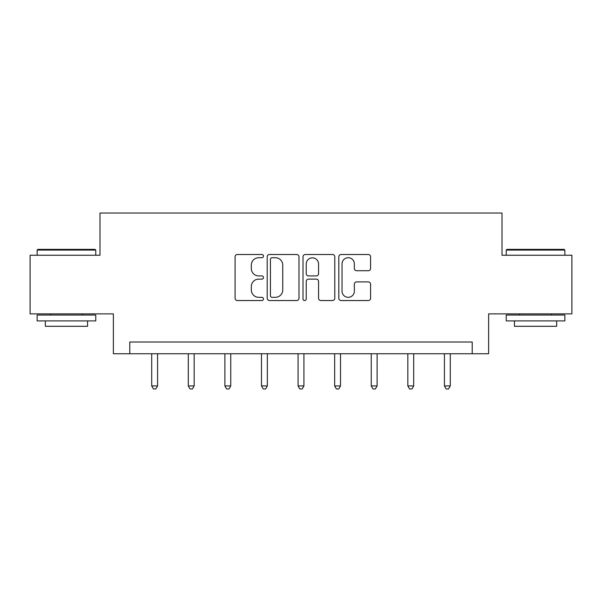 <?xml version="1.0" encoding="UTF-8"?>
<svg xmlns="http://www.w3.org/2000/svg" width="602" height="602" viewBox="0 0 602 602"><rect width="100%" height="100%" fill="white"/><g stroke="black" fill="none" stroke-linecap="round" stroke-linejoin="round"><path stroke-width="0.9" d="M263.473 256.113A1.61 1.61 0 0 0 261.862 254.503L237.399 254.503A2.303 2.303 0 0 0 235.096 256.806L235.096 298.238A2.303 2.303 0 0 0 237.399 300.541L261.862 300.541A1.61 1.61 0 0 0 263.473 298.931A1.61 1.61 0 0 0 261.862 297.32L258.694 297.32A7.367 7.367 0 0 1 251.327 289.953L251.327 286.499A7.367 7.367 0 0 1 258.694 279.132L261.862 279.132A1.61 1.61 0 0 0 263.473 277.522A1.61 1.61 0 0 0 261.862 275.912L258.694 275.912A7.367 7.367 0 0 1 251.327 268.545L251.327 265.091A7.367 7.367 0 0 1 258.694 257.724L261.862 257.724A1.61 1.61 0 0 0 263.473 256.113M368.281 270.727A2.303 2.303 0 0 0 370.584 268.432L370.584 256.806A2.303 2.303 0 0 0 368.281 254.503L341.116 254.503A2.303 2.303 0 0 0 338.813 256.806L338.813 298.238A2.303 2.303 0 0 0 341.116 300.541L368.281 300.541A2.303 2.303 0 0 0 370.584 298.238L370.584 284.197A2.303 2.303 0 0 0 368.281 281.894L356.655 281.894A2.303 2.303 0 0 0 354.352 284.197L354.352 291.165A6.155 6.155 0 0 1 348.197 297.32A6.155 6.155 0 0 1 342.034 291.165L342.034 263.879A6.155 6.155 0 0 1 348.197 257.724A6.155 6.155 0 0 1 354.352 263.879L354.352 268.432A2.303 2.303 0 0 0 356.655 270.727L368.281 270.727M472.216 353.75L488.636 353.75L488.636 313.875L571.9 313.875L571.9 255.24L502.008 255.24L502.008 213.025L99.992 213.025L99.992 255.24L30.1 255.24L30.1 313.875L113.364 313.875L113.364 353.75L472.216 353.75L472.216 342.019L129.784 342.019L129.784 353.75M298.983 256.806A2.303 2.303 0 0 0 296.681 254.503L269.515 254.503A2.303 2.303 0 0 0 267.213 256.806L267.213 298.238A2.303 2.303 0 0 0 269.515 300.541L296.681 300.541A2.303 2.303 0 0 0 298.983 298.238L298.983 256.806M305.319 254.503L332.485 254.503A2.303 2.303 0 0 1 334.787 256.806L334.787 298.238A2.303 2.303 0 0 1 332.485 300.541L320.858 300.541A2.303 2.303 0 0 1 318.556 298.238L318.556 281.435A2.303 2.303 0 0 0 316.253 279.132L308.54 279.132A2.303 2.303 0 0 0 306.237 281.435L306.237 298.931A1.61 1.61 0 0 1 304.627 300.541A1.61 1.61 0 0 1 303.017 298.931L303.017 256.806A2.303 2.303 0 0 1 305.319 254.503M272.051 257.724A1.61 1.61 0 0 0 270.441 259.334L270.441 295.71A1.61 1.61 0 0 0 272.051 297.32L275.385 297.32A7.367 7.367 0 0 0 282.752 289.953L282.752 265.091A7.367 7.367 0 0 0 275.385 257.724L272.051 257.724M318.556 264A6.155 6.155 0 0 0 312.393 257.837A6.155 6.155 0 0 0 306.237 264L306.237 273.609A2.303 2.303 0 0 0 308.54 275.912L316.253 275.912A2.303 2.303 0 0 0 318.556 273.609L318.556 264M151.712 353.75L151.712 385.927L157.573 385.927L157.573 353.75M157.573 385.927L155.813 388.975L153.472 388.975L151.712 385.927M37.843 249.378L95.071 249.378L95.771 250.078L37.136 250.078L37.843 249.378M66.453 320.911L37.136 320.911L37.136 315.049L95.771 315.049L95.771 320.911L66.453 320.911M87.561 320.911L87.561 326.307L45.346 326.307L45.346 320.911M506.929 249.378L564.157 249.378L564.864 250.078L506.229 250.078L506.929 249.378M535.547 320.911L506.229 320.911L506.229 315.049L564.864 315.049L564.864 320.911L535.547 320.911M556.654 320.911L556.654 326.307L514.439 326.307L514.439 320.911M188.298 353.75L188.298 385.927L194.168 385.927L194.168 353.75M194.168 385.927L192.407 388.975L190.059 388.975L188.298 385.927M224.892 353.75L224.892 385.927L230.754 385.927L230.754 353.75M230.754 385.927L228.993 388.975L226.645 388.975L224.892 385.927M261.479 353.75L261.479 385.927L267.341 385.927L267.341 353.75M267.341 385.927L265.587 388.975L263.24 388.975L261.479 385.927M298.065 353.75L298.065 385.927L303.935 385.927L303.935 353.75M303.935 385.927L302.174 388.975L299.826 388.975L298.065 385.927M334.659 353.75L334.659 385.927L340.521 385.927L340.521 353.75M340.521 385.927L338.76 388.975L336.413 388.975L334.659 385.927M371.246 353.75L371.246 385.927L377.108 385.927L377.108 353.75M377.108 385.927L375.355 388.975L373.007 388.975L371.246 385.927M407.832 353.75L407.832 385.927L413.702 385.927L413.702 353.75M413.702 385.927L411.941 388.975L409.593 388.975L407.832 385.927M444.426 353.75L444.426 385.927L450.288 385.927L450.288 353.75M450.288 385.927L448.528 388.975L446.187 388.975L444.426 385.927M37.136 255.24L37.136 250.078M50.508 315.049L50.508 313.875M82.406 315.049L82.406 313.875M95.771 255.24L95.771 250.078M506.229 255.24L506.229 250.078M519.594 315.049L519.594 313.875M551.492 315.049L551.492 313.875M564.864 255.24L564.864 250.078"/></g></svg>
